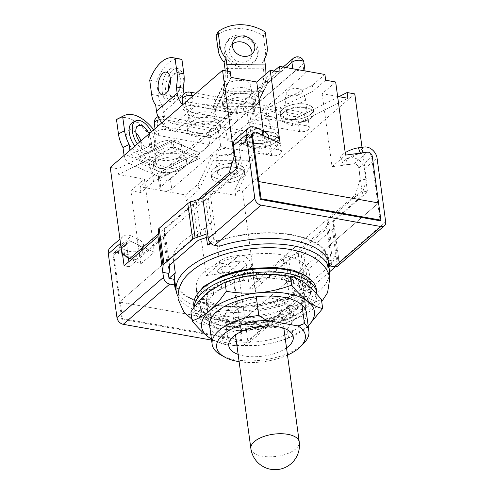 <?xml version="1.0" encoding="UTF-8"?>
<svg xmlns="http://www.w3.org/2000/svg" width="494" height="494" viewBox="0 0 494 494"><rect width="100%" height="100%" fill="white"/><g stroke="black" fill="none" stroke-linecap="round" stroke-linejoin="round"><path stroke-width="0.37" stroke-dasharray="2.47 1.85" d="M239.115 361.657A44.75 20.501 172.3 0 0 287.496 355.112M303.514 343.596A48.82 22.366 -7.7 0 1 301.84 345.152A48.82 22.366 -7.7 0 1 220.608 354.803M213.383 287.397A48.82 22.366 172.3 0 0 206.325 301.315A48.82 22.366 172.3 0 0 242.992 317.877A48.82 22.366 172.3 0 0 296.023 302.149A48.82 22.366 172.3 0 0 303.081 288.23A48.82 22.366 172.3 0 0 298.654 280.598L252.971 272.441A48.82 22.366 172.3 0 0 213.383 287.397M252.971 272.441L256.269 296.808M204.559 271.83A56.952 26.096 172.3 0 0 196.328 288.07A56.952 26.096 172.3 0 0 239.102 307.398A56.952 26.096 172.3 0 0 300.976 289.046A56.952 26.096 172.3 0 0 309.207 272.805A56.952 26.096 172.3 0 0 266.427 253.478A56.952 26.096 172.3 0 0 204.559 271.83M214.81 280.388A56.952 26.096 172.3 0 0 206.492 286.162A56.952 26.096 172.3 0 0 198.261 302.402A56.952 26.096 172.3 0 0 241.041 321.73A56.952 26.096 172.3 0 0 302.915 303.378A56.952 26.096 172.3 0 0 311.146 287.138A56.952 26.096 172.3 0 0 289.348 270.311M174.715 280.042A77.292 35.414 -7.7 0 0 217.879 305.354A77.292 35.414 -7.7 0 0 295.116 294.313L292.794 277.115A77.292 35.414 172.3 0 0 314.412 264.167A77.292 35.414 172.3 0 0 325.015 249.26L330.387 244.61L332.036 256.794L331.758 264.222L329.788 265.92M177.92 296.295A77.292 35.414 172.3 0 0 240.275 316.963A77.292 35.414 172.3 0 0 318.192 292.121A77.292 35.414 172.3 0 0 329.134 275.85M206.473 237.423L205.183 227.864A77.292 35.414 172.3 0 0 183.558 240.806A77.292 35.414 172.3 0 0 172.956 255.719L173.734 261.468M140.988 254.552A12.202 7.132 -171.1 0 0 142.723 251.625A12.202 7.132 -171.1 0 0 136.999 244.252L137.82 239.034A12.202 7.132 8.9 0 1 143.544 246.407A12.202 7.132 8.9 0 1 141.809 249.334A12.202 7.132 8.9 0 1 125.155 249.989L124.334 255.207A12.202 7.132 -171.1 0 0 140.988 254.552M208.277 198.767A6.508 2.983 -7.7 0 1 205.8 200.113L208.999 223.763A6.508 2.983 172.3 0 0 211.475 222.417L208.277 198.767L242.134 169.498L239.034 146.57A4.069 2.958 49.2 0 1 239.818 144.106A4.069 2.958 49.2 0 1 242.992 143.921L249.526 146.971A12.202 7.132 -171.1 0 0 266.173 146.317A12.202 7.132 -171.1 0 0 267.915 143.396A12.202 7.132 -171.1 0 0 262.191 136.023L262.333 135.103M268.748 138.098A12.202 7.132 8.9 0 1 268.736 138.178A12.202 7.132 8.9 0 1 266.995 141.099A12.202 7.132 8.9 0 1 250.347 141.753L249.526 146.971M329.337 264.031L328.813 260.153A78.108 35.79 172.3 0 0 328.714 259.22A78.108 35.79 172.3 0 0 218.62 240.479L213.803 239.621L210.216 242.715M211.086 243.591A77.292 35.414 -7.7 0 1 327.911 259.331A77.292 35.414 -7.7 0 1 327.343 266.457L325.015 249.26M328.813 260.153L333.635 261.017L329.424 264.654M328.714 265.272L327.343 266.457M285.779 257.559L288.971 281.209A6.508 2.983 172.3 0 0 286.495 282.556L283.303 258.905A6.508 2.983 -7.7 0 1 285.779 257.559L298.277 253.144L326.911 228.389L327.158 221.781A6.508 2.983 -7.7 0 1 328.115 220.163L361.966 190.894L367.48 191.882L364.374 168.948A10.578 7.694 -130.8 0 0 351.672 157.963L345.664 158.772A12.202 3.594 -21.8 0 1 340.662 157.827A12.202 3.594 -21.8 0 1 345.22 152.64M361.966 190.894L358.866 167.96A4.069 2.958 -130.8 0 0 353.982 163.736L366.647 152.788L360.639 153.597A12.202 3.594 158.2 0 0 348.338 157.944A12.202 3.594 158.2 0 0 342.972 163.6A12.202 3.594 158.2 0 0 347.967 164.551L345.664 158.772M385.666 221.781L339.143 261.999L338.464 256.985L332.956 255.997L332.036 256.794M332.956 255.997L333.635 261.017M283.303 258.905L249.445 288.175L254.953 289.157L251.854 266.229A10.578 7.694 -130.8 0 0 239.152 255.244L226.48 266.192L220.472 267.007A12.202 3.594 -21.8 0 1 215.47 266.056A12.202 3.594 -21.8 0 1 220.843 260.4A12.202 3.594 -21.8 0 1 233.137 256.053L235.447 261.832L241.455 261.017L228.79 271.966A4.069 2.958 -130.8 0 1 233.674 276.195L242.301 339.977L241.56 340.613L239.238 323.416L378.571 202.954L377.83 203.596L380.158 220.793M339.143 261.999A6.508 4.736 -130.8 0 1 337.89 265.939M235.447 261.832A12.202 3.594 158.2 0 0 223.152 266.173A12.202 3.594 158.2 0 0 217.78 271.83A12.202 3.594 158.2 0 0 222.775 272.781L220.472 267.007M243.073 345.707L289.595 305.49A6.508 4.736 49.2 0 0 293.078 304.681A6.508 4.736 49.2 0 0 294.331 300.741L247.809 340.959A6.508 4.736 -130.8 0 1 246.555 344.898A6.508 4.736 -130.8 0 1 243.073 345.707L211.568 340.082M289.595 305.49L284.779 304.631L284.001 298.895A78.108 35.79 172.3 0 1 175.407 285.149M176.179 290.886A78.108 35.79 172.3 0 0 284.779 304.631M286.495 282.556L239.238 323.416L119.4 302.019L113.101 255.435A4.069 2.958 -130.8 0 1 113.886 252.977A4.069 2.958 -130.8 0 1 117.059 252.792L140.79 263.876L130.91 190.777L144.421 179.094L118.69 174.506L117.918 168.769L173.054 141.025L199.28 152.51L152.702 175.95L140.117 186.825L162.847 190.888L185.571 194.945L198.156 184.064L212.463 154.863L251.736 155.073L234.798 189.64L242.474 191.005L254.101 277.011L247.902 275.899L246.45 265.148A4.069 2.958 49.2 0 0 241.566 260.925L219.731 263.876L209.845 190.777L196.334 202.46L186.349 200.675L185.571 194.945M242.301 339.977L122.469 318.581L121.728 319.223L119.4 302.019L211.475 222.417M241.56 340.613L121.728 319.223M173.808 279.221A78.108 35.79 172.3 0 0 173.907 280.154A78.108 35.79 172.3 0 0 174.061 281.08M295.116 294.313L288.823 299.759L284.001 298.895M242.134 169.498L236.626 168.516M128.397 257.825L126.507 243.845A4.069 2.958 49.2 0 1 127.291 241.387A4.069 2.958 49.2 0 1 130.465 241.202L117.8 252.15A4.069 2.958 49.2 0 0 114.627 252.335A4.069 2.958 49.2 0 0 113.842 254.799L120.141 301.383L166.663 261.159A6.508 2.983 172.3 0 0 167.614 259.541L164.416 235.891L164.669 229.29L193.302 204.535L205.8 200.113M164.416 235.891A6.508 2.983 -7.7 0 1 163.465 237.509L129.607 266.779L124.099 265.797M172.956 255.719L167.583 260.363L169.232 272.546M196.334 202.46L206.22 275.559L228.049 272.608A4.069 2.958 -130.8 0 1 232.94 276.831L239.238 323.416L119.4 302.019L120.141 301.383L122.469 318.581M292.794 277.115L287.415 281.759L289.064 293.942L303.118 288.978L328.905 266.686M288.971 281.209L287.415 281.759M167.583 260.363L167.614 259.541M208.999 223.763L210.555 223.214L205.183 227.864M366.647 152.788A4.069 2.958 -130.8 0 1 371.531 157.012L377.83 203.596L331.307 243.814A6.508 2.983 172.3 0 0 330.356 245.432L327.158 221.781M330.387 244.61L330.356 245.432M301.951 304.965L298.654 280.598M238.133 354.402A32.542 14.913 172.3 0 0 286.514 347.856M294.331 300.741L293.652 295.721L288.144 294.739L288.823 299.759M288.144 294.739L289.064 293.942M207.616 233.619L213.124 234.601L213.803 239.621M213.124 234.601L212.204 235.397L208.054 236.867M210.555 223.214L212.204 235.397M247.809 340.959L239.189 277.177A10.578 7.694 -130.8 0 0 226.48 266.192M137.82 239.034L131.287 235.984L118.622 246.932A10.578 7.694 49.2 0 0 110.366 247.414M118.622 246.932L125.155 249.989M117.8 252.15L124.334 255.207M228.79 271.966L222.775 272.781M122.481 253.811L120.999 242.863L120.505 243.295M128.915 261.635L129.607 266.779M193.302 204.535L198.15 240.368M164.669 229.29L169.51 265.124M130.465 241.202L136.999 244.252M131.287 235.984A10.578 7.694 49.2 0 0 123.037 236.459A10.578 7.694 49.2 0 0 120.999 242.863M254.953 289.157L288.811 259.887L293.652 295.721L306.15 291.306A6.508 2.983 172.3 0 0 308.633 289.959L303.785 254.126L332.419 229.37L337.266 265.204L335.383 266.834M241.455 261.017A4.069 2.958 -130.8 0 1 246.345 265.241L249.445 288.175M303.785 254.126A6.508 2.983 -7.7 0 1 301.309 255.472L288.811 259.887M298.277 253.144L303.118 288.978M326.911 228.389L331.758 264.222M329.504 271.91L308.633 289.959M367.48 191.882L333.623 221.151L333.37 227.753A6.508 2.983 -7.7 0 1 332.419 229.37M337.266 265.204A6.508 2.983 172.3 0 0 338.217 263.586L338.464 256.985L333.623 221.151M239.152 255.244L233.137 256.053M242.992 143.921L255.657 132.972A4.069 2.958 49.2 0 0 252.483 133.152L239.818 144.106M255.657 132.972L262.191 136.023M219.398 246.216L218.62 240.479M353.982 163.736L347.967 164.551M250.347 141.753L243.808 138.703A10.578 7.694 49.2 0 0 235.558 139.178M296.9 308.602A48.82 22.366 172.3 0 0 303.952 294.683A48.82 22.366 172.3 0 0 267.285 278.116A48.82 22.366 172.3 0 0 214.254 293.844A48.82 22.366 172.3 0 0 207.196 307.762A48.82 22.366 172.3 0 0 243.863 324.33A48.82 22.366 172.3 0 0 296.9 308.602M206.325 301.315L209.623 325.682A48.82 22.366 172.3 0 0 246.284 342.243A48.82 22.366 172.3 0 0 299.321 326.515A48.82 22.366 172.3 0 0 306.373 312.597L303.952 294.683M211.42 339.001A56.952 26.096 172.3 0 0 235.7 345.664A56.952 26.096 172.3 0 0 256.503 345.572A56.952 26.096 172.3 0 0 286.539 338.791A56.952 26.096 172.3 0 0 306.206 327.744A56.952 26.096 172.3 0 0 308.176 325.916M227.036 281.568A56.952 26.096 172.3 0 0 207.369 292.615A56.952 26.096 172.3 0 0 205.875 319.044A56.952 26.096 172.3 0 0 254.083 327.652A56.952 26.096 172.3 0 0 303.785 309.831A56.952 26.096 172.3 0 0 305.273 283.395A56.952 26.096 172.3 0 0 277.869 274.695M308.182 325.966L306.206 327.744L288.539 338.019C278.27 341.891 267.594 344.411 256.503 345.572L233.699 345.479L223.263 344.164L222.053 335.21C232.322 331.332 242.999 328.819 254.083 327.652C265.229 326.725 276.307 327.195 287.329 329.06C292.467 321.427 297.95 315.018 303.785 309.831C309.577 304.946 315.468 301.519 321.452 299.555M223.263 344.164L211.438 339.143M190.906 311.85C195.605 312.788 200.595 315.191 205.875 319.044C211.197 323.15 216.594 328.535 222.053 335.21M288.539 338.019L287.329 329.06M194.191 307.249A61.836 28.331 172.3 0 0 194.296 309.51A61.836 28.331 172.3 0 0 240.739 330.492A61.836 28.331 172.3 0 0 307.916 310.565A61.836 28.331 172.3 0 0 316.969 294.381M193.815 305.922A61.836 28.331 172.3 0 0 240.257 326.904A61.836 28.331 172.3 0 0 307.435 306.984A61.836 28.331 172.3 0 0 316.37 289.354M302.754 309.645L297.586 308.719A49.628 22.743 -7.7 0 1 289.49 314.227L293.658 315.827A55.736 25.534 172.3 0 1 281.969 321.02L279.079 318.852A49.628 22.743 -7.7 0 1 267.069 322.273L268.483 324.861A55.736 25.534 172.3 0 1 254.114 327.09L254.274 324.255A49.628 22.743 -7.7 0 1 241.572 324.669L239.849 327.553A55.736 25.534 172.3 0 1 226.653 326.225L229.821 323.49A49.628 22.743 -7.7 0 1 219.824 320.791L215.427 323.193A55.736 25.534 172.3 0 1 206.937 318.667L212.266 316.753A49.628 22.743 -7.7 0 1 207.659 311.665L201.768 312.949A55.736 25.534 172.3 0 1 200.348 308.688A55.736 25.534 172.3 0 1 200.261 306.428L206.313 305.86A49.628 22.743 -7.7 0 1 208.332 299.741L202.521 299.555A55.736 25.534 172.3 0 1 208.4 292.8L213.562 293.72A49.628 22.743 -7.7 0 1 221.664 288.212L217.49 286.613A55.736 25.534 172.3 0 1 229.179 281.426L232.069 283.593A49.628 22.743 -7.7 0 1 244.079 280.172L242.671 277.585A55.736 25.534 172.3 0 1 257.034 275.356L256.874 278.19A49.628 22.743 -7.7 0 1 269.582 277.77L271.305 274.886A55.736 25.534 172.3 0 1 284.501 276.214L281.333 278.956A49.628 22.743 -7.7 0 1 291.324 281.654L295.721 279.246A55.736 25.534 172.3 0 1 304.211 283.778L298.889 285.686A49.628 22.743 -7.7 0 1 303.495 290.781L309.386 289.496A55.736 25.534 172.3 0 1 310.806 293.751A55.736 25.534 172.3 0 1 310.893 296.011L304.835 296.585A49.628 22.743 -7.7 0 1 302.822 302.705L308.633 302.884A55.736 25.534 172.3 0 1 302.754 309.645L302.266 306.064A55.736 25.534 172.3 0 0 308.145 299.302L302.334 299.117A49.628 22.743 172.3 0 0 304.353 292.998L310.405 292.429A55.736 25.534 172.3 0 0 310.318 290.169A55.736 25.534 172.3 0 0 308.898 285.915L303.007 287.199A49.628 22.743 172.3 0 0 298.401 282.105L303.73 280.197A55.736 25.534 172.3 0 0 295.239 275.664L290.843 278.073A49.628 22.743 172.3 0 0 280.845 275.374L284.013 272.632A55.736 25.534 172.3 0 0 270.817 271.305L269.094 274.189A49.628 22.743 172.3 0 0 256.392 274.602L256.553 271.774A55.736 25.534 172.3 0 0 242.184 274.003L243.598 276.591A49.628 22.743 172.3 0 0 231.587 280.012L228.697 277.844A55.736 25.534 172.3 0 0 217.008 283.031L221.176 284.63A49.628 22.743 172.3 0 0 213.081 290.139L207.912 289.212A55.736 25.534 172.3 0 0 202.034 295.974L207.844 296.159A49.628 22.743 172.3 0 0 205.831 302.279L199.774 302.847A55.736 25.534 172.3 0 0 199.86 305.107A55.736 25.534 172.3 0 0 201.28 309.361L207.171 308.077A49.628 22.743 172.3 0 0 211.778 313.171L206.455 315.079A55.736 25.534 172.3 0 0 214.946 319.612L219.342 317.204A49.628 22.743 172.3 0 0 229.333 319.902L226.166 322.644A55.736 25.534 172.3 0 0 239.362 323.971L241.084 321.088A49.628 22.743 172.3 0 0 253.793 320.674L253.632 323.502A55.736 25.534 172.3 0 0 267.995 321.273L266.587 318.686A49.628 22.743 172.3 0 0 278.597 315.265L281.487 317.432A55.736 25.534 172.3 0 0 293.177 312.245L289.002 310.646A49.628 22.743 172.3 0 0 297.104 305.138L302.266 306.064M308.633 302.884L308.145 299.302M309.386 289.496L308.898 285.915M310.893 296.011L310.405 292.429M295.721 279.246L295.239 275.664M304.211 283.778L303.73 280.197M271.305 274.886L270.817 271.305M284.501 276.214L284.013 272.632M242.671 277.585L242.184 274.003M257.034 275.356L256.553 271.774M217.49 286.613L217.008 283.031M229.179 281.426L228.697 277.844M202.521 299.555L202.034 295.974M208.4 292.8L207.912 289.212M201.768 312.949L201.28 309.361M200.261 306.428L199.774 302.847M215.427 323.193L214.946 319.612M206.937 318.667L206.455 315.079M239.849 327.553L239.362 323.971M226.653 326.225L226.166 322.644M268.483 324.861L267.995 321.273M254.114 327.09L253.632 323.502M293.658 315.827L293.177 312.245M281.969 321.02L281.487 317.432M289.49 314.227L289.002 310.646M297.586 308.719L297.104 305.138M267.069 322.273L266.587 318.686M279.079 318.852L278.597 315.265M241.572 324.669L241.084 321.088M254.274 324.255L253.793 320.674M219.824 320.791L219.342 317.204M229.821 323.49L229.333 319.902M207.659 311.665L207.171 308.077M212.266 316.753L211.778 313.171M208.332 299.741L207.844 296.159M206.313 305.86L205.831 302.279M221.664 288.212L221.176 284.63M213.562 293.72L213.081 290.139M244.079 280.172L243.598 276.591M232.069 283.593L231.587 280.012M269.582 277.77L269.094 274.189M256.874 278.19L256.392 274.602M291.324 281.654L290.843 278.073M281.333 278.956L280.845 275.374M303.495 290.781L303.007 287.199M298.889 285.686L298.401 282.105M302.822 302.705L302.334 299.117M304.835 296.585L304.353 292.998M184.466 107.544A6.508 2.983 -7.7 0 1 193.352 105.605L244.314 114.707L293.294 72.359A6.508 2.983 -7.7 0 1 302.18 70.426A6.508 2.983 -7.7 0 1 305.255 72.476A6.508 2.983 -7.7 0 1 304.316 74.328L255.336 116.67L306.299 125.772A6.508 2.983 -7.7 0 1 309.374 127.823A6.508 2.983 -7.7 0 1 306.249 130.91A6.508 2.983 -7.7 0 1 299.543 131.614L248.581 122.512L227.468 140.765L278.431 149.861A6.508 2.983 -7.7 0 1 281.506 151.911A6.508 2.983 -7.7 0 1 278.381 155.005A6.508 2.983 -7.7 0 1 271.675 155.703L220.713 146.607L171.733 188.949A6.508 2.983 -7.7 0 1 162.847 190.888A6.508 2.983 -7.7 0 1 159.772 188.838A6.508 2.983 -7.7 0 1 160.717 186.979L209.691 144.637L158.728 135.541A6.508 2.983 -7.7 0 1 155.659 133.491A6.508 2.983 -7.7 0 1 156.598 131.632A6.508 2.983 -7.7 0 1 165.484 129.7L216.446 138.795L237.558 120.548L186.596 111.446A6.508 2.983 -7.7 0 1 183.521 109.396A6.508 2.983 -7.7 0 1 184.466 107.544M247.321 133.3A16.679 7.645 -7.7 0 1 265.439 127.921A16.679 7.645 -7.7 0 1 277.968 133.584A16.679 7.645 -7.7 0 1 275.559 138.339A16.679 7.645 -7.7 0 1 257.436 143.717A16.679 7.645 -7.7 0 1 244.913 138.054A16.679 7.645 -7.7 0 1 247.321 133.3M247.803 136.881A16.679 7.645 -7.7 0 1 265.926 131.509A16.679 7.645 -7.7 0 1 278.455 137.165A16.679 7.645 -7.7 0 1 276.041 141.926A16.679 7.645 -7.7 0 1 257.924 147.298A16.679 7.645 -7.7 0 1 245.394 141.636A16.679 7.645 -7.7 0 1 247.803 136.881M189.468 122.969A16.679 7.645 -7.7 0 1 207.591 117.597A16.679 7.645 -7.7 0 1 220.12 123.253A16.679 7.645 -7.7 0 1 217.706 128.014A16.679 7.645 -7.7 0 1 199.588 133.386A16.679 7.645 -7.7 0 1 187.059 127.724A16.679 7.645 -7.7 0 1 189.468 122.969M189.955 126.55A16.679 7.645 -7.7 0 1 208.073 121.178A16.679 7.645 -7.7 0 1 220.602 126.841A16.679 7.645 -7.7 0 1 218.194 131.595A16.679 7.645 -7.7 0 1 200.07 136.968A16.679 7.645 -7.7 0 1 187.547 131.311A16.679 7.645 -7.7 0 1 189.955 126.55M310.954 114.139A16.679 7.645 172.3 0 0 313.369 109.384A16.679 7.645 172.3 0 0 300.84 103.728A16.679 7.645 172.3 0 0 282.716 109.1A16.679 7.645 172.3 0 0 280.308 113.855A16.679 7.645 172.3 0 0 292.837 119.517A16.679 7.645 172.3 0 0 310.954 114.139M311.442 117.726A16.679 7.645 172.3 0 0 313.851 112.972A16.679 7.645 172.3 0 0 301.321 107.309A16.679 7.645 172.3 0 0 283.204 112.681A16.679 7.645 172.3 0 0 280.796 117.436A16.679 7.645 172.3 0 0 293.319 123.099A16.679 7.645 172.3 0 0 311.442 117.726M224.869 98.769A16.679 7.645 -7.7 0 1 242.986 93.397A16.679 7.645 -7.7 0 1 255.515 99.059A16.679 7.645 -7.7 0 1 253.107 103.814A16.679 7.645 -7.7 0 1 234.983 109.186A16.679 7.645 -7.7 0 1 222.461 103.524A16.679 7.645 -7.7 0 1 224.869 98.769M225.35 102.357A16.679 7.645 -7.7 0 1 243.474 96.978A16.679 7.645 -7.7 0 1 255.997 102.641A16.679 7.645 -7.7 0 1 253.589 107.396A16.679 7.645 -7.7 0 1 235.471 112.768A16.679 7.645 -7.7 0 1 222.942 107.112A16.679 7.645 -7.7 0 1 225.35 102.357M183.861 163.675A16.679 7.645 172.3 0 0 186.269 158.92A16.679 7.645 172.3 0 0 173.74 153.263A16.679 7.645 172.3 0 0 155.622 158.636A16.679 7.645 172.3 0 0 153.214 163.391A16.679 7.645 172.3 0 0 165.737 169.053A16.679 7.645 172.3 0 0 183.861 163.675M184.342 167.262A16.679 7.645 172.3 0 0 186.757 162.507A16.679 7.645 172.3 0 0 174.228 156.845A16.679 7.645 172.3 0 0 156.104 162.217A16.679 7.645 172.3 0 0 153.696 166.972A16.679 7.645 172.3 0 0 166.225 172.634A16.679 7.645 172.3 0 0 184.342 167.262M213.476 168.967A16.679 7.645 -7.7 0 1 231.593 163.588A16.679 7.645 -7.7 0 1 244.122 169.251A16.679 7.645 -7.7 0 1 241.708 174.005A16.679 7.645 -7.7 0 1 223.591 179.378A16.679 7.645 -7.7 0 1 211.062 173.721A16.679 7.645 -7.7 0 1 213.476 168.967M213.958 172.548A16.679 7.645 -7.7 0 1 232.075 167.176A16.679 7.645 -7.7 0 1 244.604 172.832A16.679 7.645 -7.7 0 1 242.196 177.587A16.679 7.645 -7.7 0 1 224.072 182.965A16.679 7.645 -7.7 0 1 211.549 177.303A16.679 7.645 -7.7 0 1 213.958 172.548M324.91 74.483L312.325 85.357L265.747 108.797L291.973 120.289L338.903 96.67M354.785 93.909L242.474 191.005M110.242 167.398L117.918 168.769M274.09 71.006L266.871 77.243L252.564 106.445L213.291 106.241L230.229 71.673M335.673 81.998L322.156 93.681L337.624 96.441M325.682 80.213L313.103 91.094L266.519 114.534L292.751 126.019L347.887 98.275M322.156 93.681L332.042 166.781L345.553 155.097M332.042 166.781L353.877 163.829A4.069 2.958 -130.8 0 1 358.761 168.053L360.212 178.803L366.412 179.909L362.009 147.323M234.99 156.444L240.38 157.407L238.929 146.656A4.069 2.958 -130.8 0 1 239.707 144.199A4.069 2.958 -130.8 0 1 242.881 144.013L266.618 155.097L263.351 130.966M266.618 155.097L280.129 143.421M130.91 190.777L140.895 192.561L153.473 181.681L200.058 158.241L173.832 146.755L118.69 174.506M140.79 263.876L154.301 252.199L130.57 241.109A4.069 2.958 49.2 0 0 127.396 241.294A4.069 2.958 49.2 0 0 126.612 243.758L128.07 254.509L121.87 253.397M144.421 179.094L154.301 252.199M140.895 192.561L140.117 186.825M206.22 275.559L219.731 263.876M247.902 275.899L255.688 281.179L261.888 282.284L361.534 196.137L355.334 195.031L255.688 281.179M355.334 195.031L360.212 178.803M240.38 157.407L235.502 173.635L231.525 172.925M131.879 259.072L135.856 259.782L235.502 173.635M135.856 259.782L128.07 254.509M366.412 179.909L361.534 196.137M261.888 282.284L254.101 277.011M186.349 200.675L198.928 189.801L213.241 160.599L252.514 160.803L235.576 195.371L209.845 190.777M235.576 195.371L234.798 189.64M158.049 234.131L198.23 199.391M252.514 160.803L251.736 155.073M213.241 160.599L212.463 154.863M198.928 189.801L198.156 184.064M173.832 146.755L173.054 141.025M200.058 158.241L199.28 152.51M153.473 181.681L152.702 175.95M280.228 72.099L267.649 82.98L253.336 112.181L214.063 111.971L231.007 77.404M214.063 111.971L213.291 106.241M253.336 112.181L252.564 106.445M267.649 82.98L266.871 77.243M292.751 126.019L291.973 120.289M266.519 114.534L265.747 108.797M313.103 91.094L312.325 85.357M154.301 123.457A6.508 2.983 172.3 0 0 157.37 125.507L208.338 134.603L159.358 176.945A6.508 2.983 172.3 0 0 158.42 178.803A6.508 2.983 172.3 0 0 163.304 181.014A6.508 2.983 172.3 0 0 170.374 178.914L219.355 136.572L220.713 146.607M271.675 155.703L270.317 145.668L219.355 136.572C218.756 132.867 217.786 129.65 216.446 126.933L210.71 129.694L208.338 134.603L209.691 144.637M281.506 151.911L280.147 141.877A6.508 6.508 0 0 0 274.843 136.344A6.508 3.322 -79.9 0 0 272.923 137.017A6.508 3.322 100.1 0 0 270.317 145.668A6.508 2.983 172.3 0 0 277.029 144.97A6.508 2.983 172.3 0 0 280.147 141.877A6.508 2.983 172.3 0 0 277.072 139.833A6.508 3.322 -79.9 0 0 274.843 136.344L221.306 126.785L216.446 126.933L215.433 125.735L215.094 128.761L216.446 138.795M182.169 99.362A6.508 2.983 172.3 0 0 185.238 101.412L236.206 110.514L237.558 120.548M285.927 67.524L242.962 104.672L244.314 114.707M193.098 95.768L242.962 104.672L243.091 101.702L244.314 102.845L249.174 102.69L253.978 106.636L255.336 116.67M158.728 135.541L157.37 125.507A6.508 3.322 100.1 0 1 159.976 116.85A6.508 3.322 100.1 0 1 161.896 116.176A6.508 3.322 100.1 0 1 164.125 119.665L215.094 128.761L236.206 110.514L238.577 105.605L244.314 102.845C245.648 105.562 246.617 108.773 247.222 112.478L248.581 122.512M221.306 126.785L226.11 130.731L227.468 140.765M255.089 101.375A16.679 7.645 172.3 0 0 255.515 99.059A16.679 7.645 172.3 0 0 240.424 93.471A16.679 7.645 172.3 0 0 222.887 101.208A16.679 7.645 172.3 0 0 222.461 103.524A16.679 7.645 172.3 0 0 237.546 109.112A16.679 7.645 172.3 0 0 255.089 101.375M255.571 104.963A16.679 7.645 172.3 0 0 255.997 102.641A16.679 7.645 172.3 0 0 240.911 97.052A16.679 7.645 172.3 0 0 223.368 104.79A16.679 7.645 172.3 0 0 222.942 107.112A16.679 7.645 172.3 0 0 238.034 112.694A16.679 7.645 172.3 0 0 255.571 104.963M250.402 87.03A13.832 6.336 172.3 0 0 250.754 85.104A13.832 6.336 172.3 0 0 238.244 80.473A13.832 6.336 172.3 0 0 223.696 86.888A13.832 6.336 172.3 0 0 223.344 88.809A13.832 6.336 172.3 0 0 235.854 93.446A13.832 6.336 172.3 0 0 250.402 87.03M224.665 94.051A13.832 6.336 -7.7 0 1 239.213 87.642A13.832 6.336 -7.7 0 1 251.724 92.273A13.832 6.336 -7.7 0 1 251.372 94.193A13.832 6.336 -7.7 0 1 236.824 100.609A13.832 6.336 -7.7 0 1 224.313 95.978A13.832 6.336 -7.7 0 1 224.665 94.051M232.322 44.269A11.597 9.849 26.1 0 0 230.334 46.874A11.597 9.849 26.1 0 0 229.556 51.919A11.597 9.849 26.1 0 0 239.22 61.836A11.597 9.849 26.1 0 0 251.156 57.082A11.597 9.849 26.1 0 0 252.002 53.914M224.251 51.889A17.086 14.517 26.1 0 0 238.497 66.505A17.086 14.517 26.1 0 0 256.09 59.496A17.086 14.517 26.1 0 0 257.244 52.061A17.086 14.517 26.1 0 0 242.999 37.451A17.086 14.517 26.1 0 0 225.406 44.46A17.086 14.517 26.1 0 0 224.251 51.889M225.196 49.962A17.086 14.517 26.1 0 0 239.442 64.578A17.086 14.517 26.1 0 0 257.034 57.57A17.086 14.517 26.1 0 0 258.189 50.141A17.086 14.517 26.1 0 0 243.943 35.525A17.086 14.517 26.1 0 0 226.351 42.533A17.086 14.517 26.1 0 0 225.196 49.962M225.19 70.772A11.393 2.97 90.3 0 1 223.683 84.011L214.056 103.654L252.545 103.857L253.515 111.02L263.135 91.378A19.525 5.088 -89.7 0 0 265.902 74.069M252.545 103.857L262.166 84.215A11.393 2.97 -89.7 0 0 263.456 68.783L262.61 62.559L264.5 58.712M227.376 71.161A19.525 5.088 90.3 0 1 224.653 91.174L263.135 91.378M214.056 103.654L215.026 110.817L224.653 91.174M262.61 62.559A24.41 20.742 26.1 0 0 263.611 60.793A24.41 20.742 26.1 0 0 265.253 50.178L263.314 35.84A40.681 34.568 26.1 0 0 216.187 35.593M215.026 110.817L253.515 111.02M263.314 35.84L265.204 31.993M212.247 118.01A16.679 7.645 172.3 0 0 195.056 119.801A16.679 7.645 172.3 0 0 187.059 127.724A16.679 7.645 172.3 0 0 194.932 132.972A16.679 7.645 172.3 0 0 212.124 131.182A16.679 7.645 172.3 0 0 220.12 123.253A16.679 7.645 172.3 0 0 212.247 118.01M212.729 121.592A16.679 7.645 172.3 0 0 195.538 123.383A16.679 7.645 172.3 0 0 187.547 131.311A16.679 7.645 172.3 0 0 195.42 136.554A16.679 7.645 172.3 0 0 212.605 134.763A16.679 7.645 172.3 0 0 220.602 126.841A16.679 7.645 172.3 0 0 212.729 121.592M208.826 104.95A13.832 6.336 172.3 0 0 194.574 106.438A13.832 6.336 172.3 0 0 187.942 113.009A13.832 6.336 172.3 0 0 194.475 117.362A13.832 6.336 172.3 0 0 208.727 115.874A13.832 6.336 172.3 0 0 215.359 109.304A13.832 6.336 172.3 0 0 208.826 104.95M195.439 124.531A13.832 6.336 -7.7 0 1 188.912 120.178A13.832 6.336 -7.7 0 1 195.544 113.608A13.832 6.336 -7.7 0 1 209.796 112.119A13.832 6.336 -7.7 0 1 216.329 116.473A13.832 6.336 -7.7 0 1 209.697 123.043A13.832 6.336 -7.7 0 1 195.439 124.531M168.528 89.717A11.597 5.922 -79.9 0 0 168.621 90.556A11.597 5.922 -79.9 0 0 172.604 96.768A11.597 5.922 -79.9 0 0 178.754 91.779A11.597 5.922 -79.9 0 0 180.656 80.152A11.597 5.922 -79.9 0 0 176.679 73.939A11.597 5.922 -79.9 0 0 170.418 79.151M165.774 93.02A17.086 8.725 -79.9 0 0 171.634 102.172A17.086 8.725 -79.9 0 0 180.705 94.823A17.086 8.725 -79.9 0 0 183.509 77.688A17.086 8.725 -79.9 0 0 177.642 68.536A17.086 8.725 -79.9 0 0 168.571 75.885A17.086 8.725 -79.9 0 0 165.774 93.02M162.328 92.403A17.086 8.725 -79.9 0 0 168.195 101.56A17.086 8.725 -79.9 0 0 177.26 94.212A17.086 8.725 -79.9 0 0 180.063 77.07A17.086 8.725 -79.9 0 0 174.197 67.919A17.086 8.725 -79.9 0 0 165.132 75.267A17.086 8.725 -79.9 0 0 162.328 92.403M230.179 112.453L195.056 106.185A11.393 8.287 -130.8 0 1 184.058 94.428L163.372 112.317A11.393 8.287 49.2 0 0 174.37 124.068L209.493 130.342L230.179 112.453L231.149 119.622L196.025 113.348A19.525 14.209 -130.8 0 1 182.514 104.919M184.058 94.428L183.99 93.916M161.822 122.808A19.525 14.209 49.2 0 0 175.339 131.237L196.025 113.348M163.372 112.317L162.526 106.093L155.641 104.858M209.493 130.342L210.463 137.505L175.339 131.237M162.526 106.093A24.41 12.461 100.1 0 1 158.531 95.688L156.592 81.356L149.707 80.127M180.285 59.027A40.681 20.767 -79.9 0 0 156.592 81.356M210.463 137.505L231.149 119.622M158.988 156.444A16.679 7.645 172.3 0 0 153.214 163.391A16.679 7.645 172.3 0 0 163.273 168.929A16.679 7.645 172.3 0 0 180.495 165.867A16.679 7.645 172.3 0 0 186.269 158.92A16.679 7.645 172.3 0 0 176.21 153.381A16.679 7.645 172.3 0 0 158.988 156.444M159.476 160.031A16.679 7.645 172.3 0 0 153.696 166.972A16.679 7.645 172.3 0 0 163.761 172.511A16.679 7.645 172.3 0 0 180.977 169.448A16.679 7.645 172.3 0 0 186.757 162.507A16.679 7.645 172.3 0 0 176.691 156.969A16.679 7.645 172.3 0 0 159.476 160.031M158.889 142.92A13.832 6.336 172.3 0 0 154.097 148.675A13.832 6.336 172.3 0 0 162.44 153.27A13.832 6.336 172.3 0 0 176.722 150.726A13.832 6.336 172.3 0 0 181.508 144.97A13.832 6.336 172.3 0 0 173.166 140.376A13.832 6.336 172.3 0 0 158.889 142.92M177.686 157.895A13.832 6.336 -7.7 0 1 163.409 160.439A13.832 6.336 -7.7 0 1 155.067 155.845A13.832 6.336 -7.7 0 1 159.852 150.083A13.832 6.336 -7.7 0 1 174.135 147.545A13.832 6.336 -7.7 0 1 182.477 152.133A13.832 6.336 -7.7 0 1 177.686 157.895M140.907 140.889A11.597 6.194 -116.7 0 1 141.648 144.057A11.597 6.194 -116.7 0 1 139.388 151.139A11.597 6.194 -116.7 0 1 131.812 148.181A11.597 6.194 -116.7 0 1 126.705 137.505A11.597 6.194 -116.7 0 1 128.965 130.422A11.597 6.194 -116.7 0 1 135.899 132.732M149.132 133.781A11.597 6.194 -116.7 0 1 150.868 139.419A11.597 6.194 -116.7 0 1 148.601 146.502A11.597 6.194 -116.7 0 1 139.697 141.932M151.423 131.799A17.086 9.127 -116.7 0 1 154.406 140.969A17.086 9.127 -116.7 0 1 151.071 151.405A17.086 9.127 -116.7 0 1 137.406 143.915M132.639 122.426A17.086 9.127 -116.7 0 1 143.803 126.785A17.086 9.127 -116.7 0 1 151.337 142.513A17.086 9.127 -116.7 0 1 148.002 152.955A17.086 9.127 -116.7 0 1 134.825 146.15M171.282 140.629L139.95 156.4A11.393 8.089 113.7 0 1 134.022 156.802A11.393 8.089 113.7 0 1 129.99 150.695L155.69 161.952A11.393 8.089 -66.3 0 0 159.723 168.059A11.393 8.089 -66.3 0 0 165.651 167.657L196.983 151.886L171.282 140.629L172.252 147.799L140.913 163.563A19.525 13.869 113.7 0 1 130.756 164.255A19.525 13.869 113.7 0 1 124.136 155.388M129.99 150.695L129.947 150.367M155.69 161.952L154.85 155.727L148.706 158.815L149.546 165.045A19.525 13.869 -66.3 0 0 156.456 175.512A19.525 13.869 -66.3 0 0 166.62 174.82L140.913 163.563M196.983 151.886L197.952 159.056L166.62 174.82M154.85 155.727A24.41 13.042 63.3 0 0 156.055 144.581L154.116 130.249L147.972 133.343A40.681 21.73 -116.7 0 0 117.825 118.776M153.751 129.786A40.681 21.73 -116.7 0 1 154.116 130.249M197.952 159.056L172.252 147.799M148.706 158.815A24.41 13.042 63.3 0 0 149.91 147.675L147.972 133.343M300.469 94.873A10.17 4.662 172.3 0 0 285.112 100.196A10.17 4.662 172.3 0 0 285.112 100.801A10.17 4.662 172.3 0 0 289.91 103.999A10.17 4.662 172.3 0 0 300.395 102.906A10.17 4.662 172.3 0 0 305.267 98.071A10.17 4.662 172.3 0 0 305.107 97.491A10.17 4.662 172.3 0 0 300.469 94.873M302.118 107.056A10.17 4.662 172.3 0 0 291.633 108.149A10.17 4.662 172.3 0 0 286.761 112.984A10.17 4.662 172.3 0 0 291.559 116.183A10.17 4.662 172.3 0 0 302.038 115.09A10.17 4.662 172.3 0 0 306.916 110.255A10.17 4.662 172.3 0 0 302.118 107.056M298.444 88.617A8.139 3.73 172.3 0 0 286.162 92.872A8.139 3.73 172.3 0 0 289.997 95.922A8.139 3.73 172.3 0 0 298.821 94.867A8.139 3.73 172.3 0 0 302.155 90.711A8.139 3.73 172.3 0 0 298.444 88.617M305.496 104.135A16.679 7.645 172.3 0 0 288.305 105.932A16.679 7.645 172.3 0 0 280.308 113.855A16.679 7.645 172.3 0 0 288.181 119.103A16.679 7.645 172.3 0 0 305.372 117.306A16.679 7.645 172.3 0 0 313.369 109.384A16.679 7.645 172.3 0 0 305.496 104.135M288.669 122.685A16.679 7.645 -7.7 0 1 280.796 117.436A16.679 7.645 -7.7 0 1 288.786 109.514A16.679 7.645 -7.7 0 1 305.977 107.723A16.679 7.645 -7.7 0 1 313.851 112.972A16.679 7.645 -7.7 0 1 305.854 120.894A16.679 7.645 -7.7 0 1 288.669 122.685M265.068 119.073A10.17 4.662 172.3 0 0 249.717 124.389A10.17 4.662 172.3 0 0 249.711 125.001A10.17 4.662 172.3 0 0 254.515 128.199A10.17 4.662 172.3 0 0 264.994 127.106A10.17 4.662 172.3 0 0 269.872 122.271A10.17 4.662 172.3 0 0 269.705 121.691A10.17 4.662 172.3 0 0 265.068 119.073M266.717 131.256A10.17 4.662 172.3 0 0 256.238 132.349A10.17 4.662 172.3 0 0 251.36 137.184A10.17 4.662 172.3 0 0 256.164 140.382A10.17 4.662 172.3 0 0 266.643 139.289A10.17 4.662 172.3 0 0 271.521 134.454A10.17 4.662 172.3 0 0 266.717 131.256M263.043 112.817A8.139 3.73 172.3 0 0 250.761 117.072A8.139 3.73 172.3 0 0 254.601 120.122A8.139 3.73 172.3 0 0 263.426 119.066A8.139 3.73 172.3 0 0 266.754 114.911A8.139 3.73 172.3 0 0 263.043 112.817M270.094 128.335A16.679 7.645 172.3 0 0 252.903 130.132A16.679 7.645 172.3 0 0 244.913 138.054A16.679 7.645 172.3 0 0 252.786 143.303A16.679 7.645 172.3 0 0 269.971 141.506A16.679 7.645 172.3 0 0 277.968 133.584A16.679 7.645 172.3 0 0 270.094 128.335M253.268 146.885A16.679 7.645 -7.7 0 1 245.394 141.636A16.679 7.645 -7.7 0 1 253.391 133.713A16.679 7.645 -7.7 0 1 270.582 131.917A16.679 7.645 -7.7 0 1 278.455 137.165A16.679 7.645 -7.7 0 1 270.459 145.094A16.679 7.645 -7.7 0 1 253.268 146.885M231.223 154.739A10.17 4.662 172.3 0 0 215.872 160.056A10.17 4.662 172.3 0 0 215.866 160.667A10.17 4.662 172.3 0 0 220.664 163.866A10.17 4.662 172.3 0 0 231.149 162.773A10.17 4.662 172.3 0 0 236.021 157.938A10.17 4.662 172.3 0 0 235.86 157.358A10.17 4.662 172.3 0 0 231.223 154.739M232.872 166.923A10.17 4.662 172.3 0 0 222.386 168.016A10.17 4.662 172.3 0 0 217.514 172.851A10.17 4.662 172.3 0 0 222.312 176.049A10.17 4.662 172.3 0 0 232.798 174.956A10.17 4.662 172.3 0 0 237.67 170.121A10.17 4.662 172.3 0 0 232.872 166.923M229.197 148.484A8.139 3.73 172.3 0 0 216.915 152.739A8.139 3.73 172.3 0 0 220.756 155.783A8.139 3.73 172.3 0 0 229.574 154.733A8.139 3.73 172.3 0 0 232.909 150.577A8.139 3.73 172.3 0 0 229.197 148.484M236.249 164.002A16.679 7.645 172.3 0 0 219.058 165.799A16.679 7.645 172.3 0 0 211.062 173.721A16.679 7.645 172.3 0 0 218.935 178.97A16.679 7.645 172.3 0 0 236.126 177.173A16.679 7.645 172.3 0 0 244.122 169.251A16.679 7.645 172.3 0 0 236.249 164.002M219.422 182.552A16.679 7.645 -7.7 0 1 211.549 177.303A16.679 7.645 -7.7 0 1 219.54 169.38A16.679 7.645 -7.7 0 1 236.731 167.583A16.679 7.645 -7.7 0 1 244.604 172.832A16.679 7.645 -7.7 0 1 236.607 180.755A16.679 7.645 -7.7 0 1 219.422 182.552M250.866 448.54A24.41 11.183 172.3 0 0 262.382 456.221A24.41 11.183 172.3 0 0 295.715 448.96A24.41 11.183 172.3 0 0 299.241 442M236.564 309.713A24.41 11.183 172.3 0 0 233.032 316.673A24.41 11.183 172.3 0 0 251.366 324.959A24.41 11.183 172.3 0 0 277.881 317.092A24.41 11.183 172.3 0 0 281.413 310.133A24.41 11.183 172.3 0 0 263.08 301.853A24.41 11.183 172.3 0 0 236.564 309.713M284.772 318.321A32.542 14.913 172.3 0 0 289.472 309.046A32.542 14.913 172.3 0 0 265.031 297.999A32.542 14.913 172.3 0 0 229.673 308.484A32.542 14.913 172.3 0 0 224.974 317.766A32.542 14.913 172.3 0 0 249.414 328.806A32.542 14.913 172.3 0 0 284.772 318.321M360.435 153.084L360.639 153.597M163.465 237.509L166.663 261.159M126.507 243.845L113.842 254.799M251.854 266.229L239.189 277.177M246.345 265.241L233.674 276.195M301.309 255.472L306.15 291.306M364.374 168.948L377.046 157.994M328.115 220.163L331.307 243.814M358.866 167.96L371.531 157.012M338.217 263.586L333.37 227.753M351.672 157.963L364.344 147.008M239.034 146.57L251.699 135.615L238.929 146.656M243.808 138.703L256.479 127.748M192.135 96.602L193.352 105.605M165.484 129.7L164.125 119.665A6.508 2.983 172.3 0 0 159.648 119.739M353.877 163.829L367.388 152.146M228.049 272.608L241.566 260.925M358.761 168.053L372.272 156.37M232.94 276.831L246.45 265.148M113.101 255.435L126.612 243.758M242.881 144.013L256.398 132.33M117.059 252.792L130.57 241.109M299.543 131.614L298.185 121.58A6.508 2.983 172.3 0 0 304.897 120.876A6.508 2.983 172.3 0 0 308.015 117.788A6.508 2.983 172.3 0 0 304.94 115.738A6.508 3.322 -79.9 0 0 302.711 112.249A6.508 3.322 -79.9 0 0 300.79 112.922A6.508 3.322 -79.9 0 0 298.185 121.58L247.222 112.478L226.11 130.731L277.072 139.833L278.431 149.861M160.717 186.979L159.358 176.945A6.508 4.736 -130.8 0 1 160.612 173.005A6.508 4.736 -130.8 0 1 164.094 172.196A6.508 4.736 49.2 0 1 170.374 178.914L171.733 188.949M189.764 92.088A6.508 3.322 -79.9 0 0 187.844 92.761A6.508 3.322 100.1 0 0 185.238 101.412L186.596 111.446M292.806 68.752L293.294 72.359M306.299 125.772L304.94 115.738L253.978 106.636L302.958 64.294L304.316 74.328M293.189 58.391A6.508 4.736 -130.8 0 1 296.672 57.576A6.508 4.736 -130.8 0 1 302.958 64.294A6.508 2.983 172.3 0 0 303.896 62.442M263.456 68.783L224.968 68.586M265.253 50.178L267.143 46.325M223.683 84.011L262.166 84.215M158.531 95.688L151.639 94.459M174.37 124.068L195.056 106.185M149.546 165.045L123.846 153.788M156.055 144.581L149.91 147.675M165.651 167.657L139.95 156.4M283.871 328.312L281.413 310.133C282.247 309.96 281.327 311.455 278.665 314.629C271.095 320.39 260.585 323.07 247.13 322.675C234.533 321.267 232.921 317.463 233.032 316.673L235.49 334.852M228.753 345.714L224.974 317.766L225.097 314.301C225.783 311.245 227.573 308.484 230.457 306.021C239.25 299.216 250.816 295.838 265.148 295.875C279.845 296.968 286.736 299.796 289.472 309.046L293.251 336.994M197.174 294.338L198.261 302.402M142.723 251.625L143.544 246.407M267.915 143.396L268.736 138.178M342.972 163.6L340.662 157.827M217.78 271.83L215.47 266.056M327.911 259.331L327.991 259.961M309.207 272.805L311.146 287.138M303.081 288.23L306.373 312.597M174.685 285.884L173.907 280.154M127.291 241.387L114.627 252.335M123.037 236.459L119.943 239.133M293.078 304.681L246.555 344.898M329.492 264.957L328.714 259.22M209.623 325.682L207.196 307.762M286.539 338.791L289.848 337.538M235.7 345.664L233.699 345.479M194.296 309.51L194.025 307.478M310.806 293.751L310.318 290.169M200.348 308.688L199.86 305.107M191.9 319.173L200.397 323.663L219.571 328.918L238.429 330.387L259.418 328.998L286.928 322.588L303.507 315.468L316.79 306.508L321.736 301.618M308.336 277.764L309.843 279.814L310.368 281.407C311.319 283.056 309.201 286.501 304.014 291.738C288.379 306.83 239.874 316.067 214.297 307.842C197.563 302.427 198.143 298.148 197.489 296.672L198.477 292.621M278.455 137.165L277.968 133.584L278.455 137.165M220.602 126.841L220.12 123.253L220.602 126.841M313.851 112.972L313.369 109.384L313.851 112.972M255.997 102.641L255.515 99.059L255.997 102.641M186.757 162.507L186.269 158.92L186.757 162.507M244.604 172.832L244.122 169.251L244.604 172.832M239.707 144.199L252.483 133.152M113.886 252.977L127.396 241.294M211.549 177.303L211.062 173.721L211.549 177.303M153.696 166.972L153.214 163.391L153.696 166.972M222.942 107.112L222.461 103.524L222.942 107.112M280.796 117.436L280.308 113.855L280.796 117.436M187.547 131.311L187.059 127.724L187.547 131.311M245.394 141.636L244.913 138.054L245.394 141.636M210.71 129.694L160.612 173.005A6.508 6.508 0 0 0 158.42 178.803L159.772 188.838M155.011 128.699L155.659 133.491M182.873 104.605L183.521 109.396M305.045 70.938L305.255 72.476M249.174 102.69L302.711 112.249A6.508 6.508 0 0 1 308.015 117.788L309.374 127.823M283.192 67.036L243.091 101.702M243.301 101.647L196.056 93.212M215.433 125.735L161.896 116.176A6.508 6.508 0 0 0 158.061 116.658M238.577 105.605L215.223 125.791M250.754 85.104L251.724 92.273M230.334 46.874L233.168 41.101M256.09 59.496L257.034 57.57M263.611 60.793L264.531 58.916M225.406 44.46L226.351 42.533M251.156 57.082L253.99 51.302M223.344 88.809L224.313 95.978M187.942 113.009L188.912 120.178M176.679 73.939L166.348 72.093M171.634 102.172L168.195 101.56M177.642 68.536L174.197 67.919M172.604 96.768L162.273 94.922M215.359 109.304L216.329 116.473M154.097 148.675L155.067 155.845M138.178 125.785L128.965 130.422M151.071 151.405L148.002 152.955M148.601 146.502L139.388 151.139M134.022 156.802L159.723 168.059M156.456 175.512L130.756 164.255M181.508 144.97L182.477 152.133M285.112 100.801L286.761 112.984M286.162 92.872L285.112 100.196M302.155 90.711L305.107 97.491M305.267 98.071L306.916 110.255M249.711 125.001L251.36 137.184M250.761 117.072L249.717 124.389M266.754 114.911L269.705 121.691M269.872 122.271L271.521 134.454M215.866 160.667L217.514 172.851M216.915 152.739L215.872 160.056M232.909 150.577L235.86 157.358M236.021 157.938L237.67 170.121"/><path stroke-width="0.74" d="M224.418 356.964L220.608 354.803A48.82 22.366 -7.7 0 1 212.142 344.312A48.82 22.366 -7.7 0 1 219.194 330.393A48.82 22.366 -7.7 0 1 258.788 315.444L266.334 320.285A44.75 20.501 172.3 0 0 223.121 334.592A44.75 20.501 172.3 0 0 224.418 356.964A44.75 20.501 172.3 0 0 239.115 361.657M287.496 355.112A44.75 20.501 172.3 0 0 298.882 348.116A44.75 20.501 172.3 0 0 300.42 346.689A44.75 20.501 172.3 0 0 297.894 325.923L304.471 323.601A48.82 22.366 -7.7 0 1 308.892 331.233A48.82 22.366 -7.7 0 1 303.514 343.596L300.42 346.689M286.514 347.856A32.542 14.913 172.3 0 0 288.552 346.275A32.542 14.913 172.3 0 0 293.251 336.994A32.542 14.913 172.3 0 0 268.81 325.947A32.542 14.913 172.3 0 0 233.452 336.439A32.542 14.913 172.3 0 0 228.753 345.714A32.542 14.913 172.3 0 0 238.133 354.402M256.269 296.808L258.788 315.444M329.134 275.85A77.292 35.414 172.3 0 0 329.362 270.082A77.292 35.414 172.3 0 0 271.311 243.851A77.292 35.414 172.3 0 0 187.337 268.755A77.292 35.414 172.3 0 0 176.167 290.793A77.292 35.414 172.3 0 0 177.92 296.295M173.734 261.468L175.284 272.916L168.991 278.363L173.808 279.221L174.586 284.958A78.108 35.79 172.3 0 0 174.685 285.884A78.108 35.79 172.3 0 0 176.179 290.886M176.167 290.793L174.715 280.042A77.292 35.414 -7.7 0 1 175.284 272.916M190.27 202.2L195.111 238.034A6.508 2.983 172.3 0 0 192.635 239.38L164.002 264.136A6.508 2.983 172.3 0 0 163.051 265.76L158.204 229.926A6.508 2.983 -7.7 0 1 159.154 228.308L187.794 203.547A6.508 2.983 -7.7 0 1 190.27 202.2L202.768 197.785L236.626 168.516L233.526 145.582A10.578 7.694 49.2 0 1 235.558 139.178L248.229 128.23A10.578 7.694 49.2 0 1 256.479 127.748L263.012 130.805A12.202 7.132 8.9 0 1 268.748 138.098M261.098 205.133L214.575 245.351A6.508 4.736 -130.8 0 1 208.289 238.639L254.811 198.415A6.508 4.736 49.2 0 0 261.098 205.133L380.936 226.53A6.508 4.736 49.2 0 0 384.412 225.721A6.508 4.736 49.2 0 0 385.666 221.781L377.046 157.994A10.578 7.694 -130.8 0 0 364.344 147.008L358.329 147.823L360.435 153.084M214.575 245.351L219.398 246.216A78.108 35.79 172.3 0 1 329.492 264.957A78.108 35.79 172.3 0 1 329.591 265.889L329.337 264.031M384.412 225.721L337.89 265.939A6.508 4.736 -130.8 0 1 334.407 266.748L329.591 265.889M261.06 198.761L258.739 181.564L257.998 182.2L260.326 199.397L380.158 220.793L380.899 220.157L261.06 198.761L260.326 199.397M210.216 242.715L207.505 245.061A77.292 35.414 -7.7 0 1 211.086 243.591M329.424 264.654L328.714 265.272M345.22 152.64A12.202 3.594 -21.8 0 1 358.329 147.823M380.899 220.157L378.571 202.954L258.739 181.564L252.44 134.979A4.069 2.958 -130.8 0 1 253.224 132.516A4.069 2.958 -130.8 0 1 256.398 132.33L280.129 143.421L270.243 70.315L280.228 72.099L279.456 66.369L274.09 71.006M211.568 340.082L123.241 324.317A6.508 4.736 -130.8 0 1 116.955 317.599L108.334 253.817A10.578 7.694 49.2 0 1 110.366 247.414L119.943 239.133M116.955 317.599L163.477 277.375A6.508 4.736 49.2 0 0 169.763 284.093L174.586 284.958M174.061 281.08A78.108 35.79 172.3 0 0 175.407 285.149M122.481 253.811L124.099 265.797L157.957 236.527L158.204 229.926M163.477 277.375L162.804 272.361L168.312 273.343L169.232 272.546L169.51 265.124L198.15 240.368L208.054 236.867M168.312 273.343L168.991 278.363M207.505 245.061L206.473 237.423M289.348 270.311A56.952 26.096 172.3 0 0 214.81 280.388M304.471 323.601L301.951 304.965M266.334 320.285L297.894 325.923M163.051 265.76L162.804 272.361L157.957 236.527M128.397 257.825L128.915 261.635M195.111 238.034L207.616 233.619L202.768 197.785M328.905 266.686L329.788 265.92M335.383 266.834L329.504 271.91M254.811 198.415L246.191 134.634A10.578 7.694 49.2 0 1 248.229 128.23M253.224 132.516L252.483 133.152A4.069 2.958 49.2 0 0 251.699 135.615L257.998 182.2L258.739 181.564L378.571 202.954L372.272 156.37A4.069 2.958 -130.8 0 0 367.388 152.146L345.553 155.097L335.673 81.998L325.682 80.213L324.91 74.483L279.456 66.369M208.289 238.639L207.616 233.619M308.892 331.233L306.373 312.597A48.82 22.366 172.3 0 0 269.712 296.029A48.82 22.366 172.3 0 0 216.675 311.763A48.82 22.366 172.3 0 0 209.623 325.682L212.142 344.312M308.176 325.916A56.952 26.096 172.3 0 0 307.7 301.315A56.952 26.096 172.3 0 0 259.492 292.707A56.952 26.096 172.3 0 0 209.789 310.528A56.952 26.096 172.3 0 0 208.295 336.964A56.952 26.096 172.3 0 0 211.42 339.001M226.246 291.299C237.293 293.164 248.371 293.634 259.492 292.707C270.601 291.54 281.277 289.021 291.522 285.155L290.311 276.195L277.869 274.695A56.952 26.096 172.3 0 0 257.065 274.788A56.952 26.096 172.3 0 0 227.036 281.568L223.726 282.821L207.369 292.615C201.533 297.802 196.05 304.218 190.906 311.85L192.117 320.804C198.032 318.883 203.923 315.456 209.789 310.528C215.551 305.422 221.04 299.012 226.246 291.299L225.036 282.34L223.726 282.821M211.438 339.143L208.295 336.964C202.972 332.863 197.581 327.473 192.117 320.804M291.522 285.155C296.993 291.837 302.384 297.221 307.7 301.315C312.992 305.175 317.982 307.577 322.662 308.509L321.452 299.555C315.981 292.874 310.59 287.489 305.273 283.395C299.982 279.536 294.992 277.134 290.311 276.195M322.662 308.509L308.182 325.966M279.87 274.88L257.065 274.788C245.956 275.955 235.28 278.474 225.036 282.34M316.969 294.381A61.836 28.331 172.3 0 0 316.852 292.936A61.836 28.331 172.3 0 0 270.409 271.953A61.836 28.331 172.3 0 0 203.232 291.874A61.836 28.331 172.3 0 0 194.191 307.249M316.852 292.936L316.37 289.354A61.836 28.331 172.3 0 0 269.928 268.372A61.836 28.331 172.3 0 0 202.75 288.292A61.836 28.331 172.3 0 0 193.815 305.922L194.025 307.478M338.903 96.67L347.109 92.539L354.785 93.909L362.009 147.323M198.23 199.391L229.302 172.53L234.181 156.302L222.553 70.302L110.242 167.398L121.87 253.397L129.656 258.677L158.049 234.131M222.553 70.302L230.229 71.673L231.007 77.404L256.732 81.998L270.243 70.315M337.624 96.441L347.887 98.275L347.109 92.539M263.351 130.966L256.732 81.998M129.656 258.677L131.879 259.072M231.525 172.925L229.302 172.53M234.181 156.302L234.99 156.444M254.774 46.257A11.597 9.849 26.1 0 0 245.104 36.34A11.597 9.849 26.1 0 0 233.168 41.101A11.597 9.849 26.1 0 0 232.384 46.14A11.597 9.849 26.1 0 0 242.048 56.057A11.597 9.849 26.1 0 0 253.99 51.302A11.597 9.849 26.1 0 0 254.774 46.257M252.002 53.914A11.597 9.849 26.1 0 0 251.94 52.037A11.597 9.849 26.1 0 0 244.104 42.7A11.597 9.849 26.1 0 0 232.322 44.269M265.902 74.069A19.525 5.088 -89.7 0 0 265.34 64.936L264.5 58.712A24.41 20.742 26.1 0 0 265.494 56.94A24.41 20.742 26.1 0 0 267.143 46.325L265.204 31.993A40.681 34.568 26.1 0 0 218.076 31.74L216.187 35.593L218.126 49.925L220.015 46.078L218.076 31.74M225.19 70.772A11.393 2.97 90.3 0 0 224.968 68.586L224.128 62.355L226.011 58.508L226.851 64.733A19.525 5.088 90.3 0 1 227.376 71.161M224.128 62.355A24.41 20.742 -153.9 0 1 218.126 49.925M226.011 58.508A24.41 20.742 -153.9 0 1 220.015 46.078M170.325 78.305A11.597 5.922 -79.9 0 0 166.348 72.093A11.597 5.922 -79.9 0 0 160.192 77.083A11.597 5.922 -79.9 0 0 158.29 88.71A11.597 5.922 -79.9 0 0 162.273 94.922A11.597 5.922 -79.9 0 0 168.423 89.939A11.597 5.922 -79.9 0 0 170.325 78.305M170.418 79.151A11.597 5.922 -79.9 0 0 168.528 89.717M182.514 104.919A19.525 14.209 -130.8 0 1 177.173 93.199L176.333 86.975A24.41 12.461 -79.9 0 0 176.976 72.556L175.037 58.224A40.681 20.767 -79.9 0 0 173.394 57.792A40.681 20.767 -79.9 0 0 149.707 80.127L151.639 94.459A24.41 12.461 100.1 0 0 155.641 104.858L156.481 111.088A19.525 14.209 49.2 0 0 161.822 122.808M183.99 93.916L183.218 88.204L176.333 86.975M183.218 88.204A24.41 12.461 -79.9 0 0 183.861 73.785L181.922 59.453A40.681 20.767 -79.9 0 0 180.285 59.027L173.394 57.792M181.922 59.453L175.037 58.224M135.899 132.732A11.597 6.194 -116.7 0 1 140.907 140.889M139.697 141.932A11.597 6.194 -116.7 0 1 135.918 132.867A11.597 6.194 -116.7 0 1 138.178 125.785A11.597 6.194 -116.7 0 1 149.132 133.781M137.406 143.915A17.086 9.127 -116.7 0 1 132.38 131.318A17.086 9.127 -116.7 0 1 135.714 120.882A17.086 9.127 -116.7 0 1 151.423 131.799M134.825 146.15A17.086 9.127 -116.7 0 1 129.305 132.867A17.086 9.127 -116.7 0 1 132.639 122.426L135.714 120.882M124.136 155.388A19.525 13.869 113.7 0 1 123.846 153.788L123.006 147.558A24.41 13.042 -116.7 0 1 118.443 133.886L116.504 119.554A40.681 21.73 -116.7 0 1 117.825 118.776L123.969 115.682A40.681 21.73 -116.7 0 1 153.751 129.786M129.947 150.367L129.15 144.47L123.006 147.558M129.15 144.47A24.41 13.042 -116.7 0 1 124.587 130.799L122.648 116.467A40.681 21.73 -116.7 0 1 123.969 115.682M122.648 116.467L116.504 119.554M299.241 442A24.41 11.183 172.3 0 0 287.718 434.319A24.41 11.183 172.3 0 0 254.391 441.58A24.41 11.183 172.3 0 0 250.866 448.54A24.41 24.41 0 0 0 270.761 469.3A24.41 24.41 0 0 0 299.241 442L283.871 328.312M262.333 135.103L263.012 130.805M334.407 266.748L380.936 226.53M169.763 284.093L123.241 324.317M120.505 243.295L108.334 253.817M192.635 239.38L187.794 203.547M159.154 228.308L164.002 264.136M233.526 145.582L246.191 134.634M193.098 95.768L191.993 95.57A6.508 2.983 172.3 0 0 183.107 97.509A6.508 2.983 172.3 0 0 182.169 99.362L182.873 104.605M196.056 93.212L189.764 92.088A6.508 3.322 -79.9 0 1 191.993 95.57L192.135 96.602M159.648 119.739A6.508 2.983 172.3 0 0 155.24 121.598A6.508 2.983 172.3 0 0 154.301 123.457L155.011 128.699M251.699 135.615L252.44 134.979M305.045 70.938L303.896 62.442A6.508 2.983 172.3 0 0 299.006 60.231A6.508 2.983 172.3 0 0 291.935 62.33L292.806 68.752M303.896 62.442A6.508 6.508 0 0 0 293.189 58.391A6.508 4.736 -130.8 0 0 291.935 62.33L285.927 67.524M226.851 64.733L265.34 64.936M183.861 73.785L176.976 72.556M156.481 111.088L177.173 93.199M124.587 130.799L118.443 133.886M235.49 334.852L250.866 448.54M196.328 288.07L197.174 294.338M327.991 259.961L329.362 270.082M321.736 301.618L327.584 292.652L329.72 278.789C328.85 270.051 321.792 260.523 307.459 254.416C296.746 250.013 284.075 247.772 269.428 247.692C252.625 247.685 236.459 250.285 220.929 255.491C208.777 259.622 198.823 264.982 191.067 271.57C181.638 279.431 177.327 288.669 178.136 299.284L183.892 312.097L191.9 319.173M198.477 292.621L203.843 286.341L222.152 275.85L235.076 271.601L251.193 268.415L275.609 267.421L293.387 270.187L305.7 275.541L308.336 277.764M293.189 58.391L283.192 67.036M189.764 92.088A6.508 6.508 0 0 0 182.169 99.362M158.061 116.658A6.508 6.508 0 0 0 154.301 123.457M264.531 58.916L265.494 56.94"/></g></svg>
